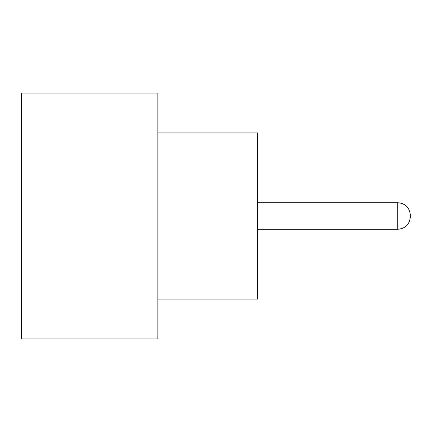 <?xml version="1.0" encoding="UTF-8"?>
<svg xmlns="http://www.w3.org/2000/svg" width="432" height="432" viewBox="0 0 432 432"><rect width="100%" height="100%" fill="white"/><g stroke="black" fill="none" stroke-linecap="round" stroke-linejoin="round"><path stroke-width="0.65" d="M410.4 216L410.4 216.664L410.4 216M157.847 132.921L257.537 132.921L257.537 299.079L157.847 299.079M157.847 216L157.847 338.953L21.6 338.953L21.6 93.047L157.847 93.047L157.847 216M257.537 229.295L397.775 229.295L397.775 202.705C405.373 203.386 409.579 207.598 410.4 215.336M397.775 229.295C405.373 228.614 409.579 224.402 410.4 216.664M397.775 202.705L257.537 202.705"/></g></svg>
